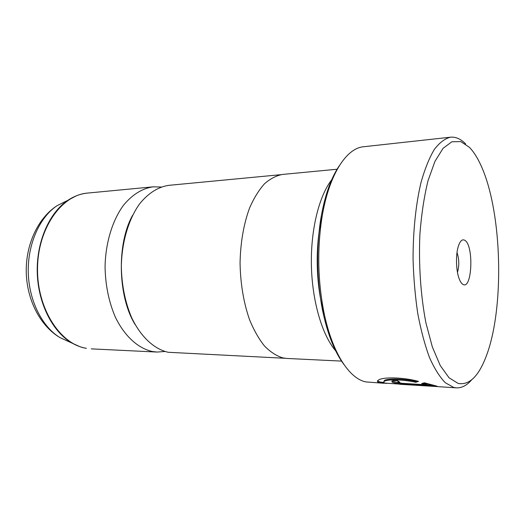 <?xml version="1.0" encoding="UTF-8"?>
<svg xmlns="http://www.w3.org/2000/svg" width="525" height="525" viewBox="0 0 525 525"><rect width="100%" height="100%" fill="white"/><g stroke="black" fill="none" stroke-linecap="round" stroke-linejoin="round"><path stroke-width="0.79" d="M280.704 174.687L168.906 185.332C158.268 186.841 148.549 192.957 139.742 203.693C128.71 218.918 121.807 241.808 121.334 266.254C121.662 284.963 125.081 302.046 131.578 317.5C140.733 336.866 154.238 349.191 168.236 352.282L284.957 358.28M383.782 382.462L379.923 381.983L377.58 380.861M417.086 381.025L415.859 381.432C402.76 378.466 387.627 378.407 384.517 380.415L383.847 381.649M471.634 379.857C466.883 385.422 461.777 388.093 456.323 387.857L385.488 383.152C383.394 382.646 383.053 382.01 384.464 381.248C387.588 379.253 402.675 379.312 415.813 382.285L418.51 381.347C401.973 376.97 382.397 377.002 378.505 380.074C376.72 381.235 377.173 382.141 379.87 382.797L386.807 383.381M415.859 381.432L415.813 382.285M398.016 382.587L397.898 382.259L399.761 382.154L397.405 380.664C394.564 380.527 392.713 380.684 391.84 381.143L392.208 382.226C394.872 383.184 398.954 383.821 404.453 384.136L437.056 386.19L424.417 382.804L421.693 383.558L427.147 384.871L402.111 383.309L398.016 382.587M398.449 382.751L391.834 381.143M458.135 383.427C468.713 385.337 477.697 377.232 485.087 359.107C504.978 311.423 502.655 211.293 480.572 164.581C477.179 157.251 473.471 151.508 469.442 147.354L460.819 141.606L451.881 141.763L443.074 148.312L434.93 161.405L428.019 180.712C424.174 196.416 421.477 214.134 419.921 233.887C418.53 264.292 420.689 295.824 425.939 322.967L432.357 346.992L440.245 365.531L449.026 377.764L458.135 383.427M456.323 387.857L453.744 387.457L445.331 382.751C439.747 377.055 434.47 368.655 429.509 357.558C424.863 344.997 420.958 330.402 417.802 313.753C415.183 296.244 413.602 278.033 413.063 259.114C413.037 230.81 415.879 204.008 421.076 182.234C424.909 168.761 429.332 157.822 434.346 149.415C439.563 142.603 444.957 138.534 450.509 137.196C455.746 136.717 460.792 138.961 465.636 143.916M464.986 240.424C462.459 238.823 460.281 240.653 458.443 245.923C455.569 254.31 455.949 270.631 459.211 278.873C460.294 281.728 461.521 283.553 462.879 284.353C472.027 290.397 474.042 245.884 464.986 240.424M450.509 137.196L363.608 146.751C345.929 148.07 328.027 176.177 321.543 220.244C317.225 250.569 317.927 280.783 323.643 310.879C331.669 351.98 349.184 378.866 366.01 381.924L383.65 383.263M399.761 384.28L433.801 386.361M161.168 187.025L153.188 186.828C142.426 188.344 132.595 194.401 123.69 204.999C112.534 220.034 105.551 242.602 105.059 266.687C105.387 285.127 108.819 301.96 115.375 317.192C124.615 336.282 138.252 348.449 152.414 351.52L157.021 352.058L164.981 351.488M337.247 169.221L282.555 174.431C276.334 175.573 270.303 178.697 264.475 183.809C258.891 190.05 253.942 198.063 249.631 207.854C243.679 224.011 240.489 242.419 240.056 263.077C240.45 283.808 243.626 302.715 249.585 319.797C253.91 330.245 258.891 338.992 264.521 346.041C270.395 351.98 276.472 355.93 282.752 357.892L286.827 358.444L341.519 361.102M332.732 178.507C319.692 194.001 310.774 227.968 311.371 264.324C311.968 300.681 322.028 334.957 335.626 350.772M322.291 215.618C314.731 245.208 315.683 286.256 324.601 315.459M343.868 364.435C334.51 351.855 327.37 333.651 322.435 309.809C316.844 280.442 316.162 250.963 320.388 221.366C324.207 197.321 330.494 178.802 339.262 165.802M457.465 272.317C459.355 265.683 459.204 259.094 457.006 252.558M423.413 383.099L427.192 384.018L427.147 384.871M432.889 385.074L427.16 384.72M153.188 186.828L87.603 193.069C61.674 194.959 37.813 228.113 37.531 268.492C36.993 308.864 60.322 344.361 86.422 348.331L86.33 348.318C81.132 347.419 76.079 345.489 71.157 342.53C52.178 331.15 37.938 302.853 37.242 272.173C36.52 241.5 49.429 212.573 67.856 200.327L76.073 195.93M404.493 383.453L404.453 384.136M67.121 200.688L57.041 205.695C39.677 217.199 27.602 244.02 28.265 272.383C28.914 300.746 42.223 326.977 60.099 337.667L79.57 346.539M135.135 324.555C117.803 296.874 116.57 243.771 132.602 215.316M384.517 380.415L384.464 381.248M397.95 381.426L397.898 382.259M91.219 348.863L157.021 352.058M60.099 337.667C40.261 326.064 26.919 300.024 26.25 272.429C25.64 244.84 37.761 218.21 57.041 205.695L67.856 200.327C74.183 196.14 80.765 193.718 87.603 193.069M322.435 309.809L323.643 310.879M320.388 221.366L321.543 220.244"/></g></svg>
